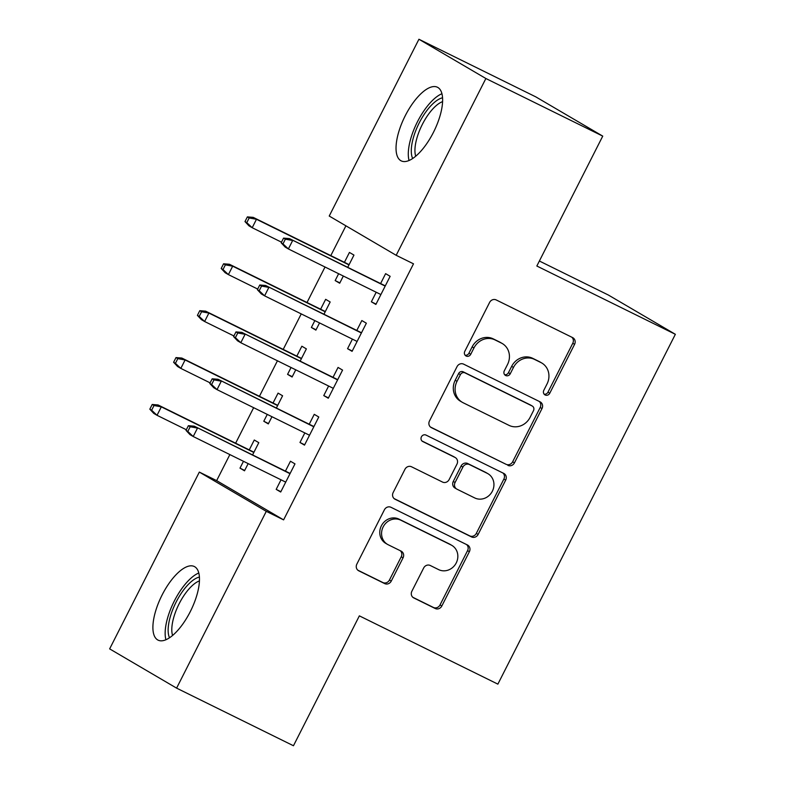 <?xml version="1.0" encoding="UTF-8"?>
<svg xmlns="http://www.w3.org/2000/svg" width="785" height="785" viewBox="0 0 785 785"><rect width="100%" height="100%" fill="white"/><g stroke="black" fill="none" stroke-linecap="round" stroke-linejoin="round"><path stroke-width="1.18" d="M545.163 394.992A3.611 3.317 120.4 0 0 549.765 393.236L574.581 344.33A5.161 4.739 120.4 0 0 572.667 337.628L496.189 299.929A5.161 4.739 120.4 0 0 489.604 302.431L464.789 351.346A3.611 3.317 120.4 0 0 466.133 356.027A3.611 3.317 120.4 0 0 470.745 354.271L473.954 347.941A16.524 15.15 120.4 0 1 495.021 339.915L501.389 343.065A16.524 15.15 120.4 0 1 502.282 343.536A16.524 15.15 120.4 0 1 507.522 364.495L504.304 370.824A3.611 3.317 120.4 0 0 505.648 375.515A3.611 3.317 120.4 0 0 510.25 373.758L513.468 367.429A16.524 15.15 120.4 0 1 534.536 359.402L540.904 362.542A16.524 15.15 120.4 0 1 541.787 363.013A16.524 15.15 120.4 0 1 547.027 383.973L543.819 390.302A3.611 3.317 120.4 0 0 545.163 394.992M544.152 394.198A3.611 3.317 120.4 0 0 547.959 392.176L572.775 343.271A5.161 4.739 120.4 0 0 571.814 337.207M465.132 355.232A3.611 3.317 120.4 0 0 468.93 353.211L472.138 346.882L473.954 347.941M504.637 374.72A3.611 3.317 120.4 0 0 508.444 372.689L511.653 366.359L513.468 367.429M162.073 595.05A41.026 16.328 116.2 0 1 194.327 566.525A41.026 16.328 116.2 0 1 190.304 611.593A41.026 16.328 116.2 0 1 158.04 640.118A41.026 16.328 116.2 0 1 162.073 595.05M405.217 115.787A41.026 16.328 116.2 0 1 437.471 87.263A41.026 16.328 116.2 0 1 433.448 132.341A41.026 16.328 116.2 0 1 401.184 160.866A41.026 16.328 116.2 0 1 405.217 115.787M411.87 591.242A5.161 4.739 120.4 0 0 413.783 597.934L435.233 608.512A5.161 4.739 120.4 0 0 441.818 606.01L469.381 551.688A5.161 4.739 120.4 0 0 467.467 544.996L390.989 507.296A5.161 4.739 120.4 0 0 384.405 509.799L356.851 564.111A5.161 4.739 120.4 0 0 358.765 570.813L384.679 583.589A5.161 4.739 120.4 0 0 391.264 581.086L403.058 557.841A5.161 4.739 120.4 0 0 401.145 551.139L388.29 544.8A13.816 12.668 120.4 0 1 387.545 544.407A13.816 12.668 120.4 0 1 383.384 526.48A13.816 12.668 120.4 0 1 400.782 520.18L451.13 544.996A13.816 12.668 120.4 0 1 451.866 545.398A13.816 12.668 120.4 0 1 456.036 563.316A13.816 12.668 120.4 0 1 438.638 569.625L430.249 565.485A5.161 4.739 120.4 0 0 423.664 567.997L411.87 591.242M229.858 454.584L216.65 480.626L283.601 519.876L413.499 263.829L396.18 255.302L329.229 216.042L418.925 39.25L485.876 78.51L396.18 255.302M283.601 519.876L266.282 511.339L176.596 688.131L109.645 648.881L199.331 472.089L266.282 511.339M418.925 39.25L535.792 96.869L602.743 136.119L536.842 266.017L675.355 334.302L497.876 684.137L359.363 615.852L293.462 745.75L176.596 688.131M602.743 136.119L485.876 78.51M507.866 465.368A5.161 4.739 120.4 0 0 514.45 462.856L542.003 408.543A5.161 4.739 120.4 0 0 540.09 401.841L463.611 364.142A5.161 4.739 120.4 0 0 457.027 366.644L429.474 420.966A5.161 4.739 120.4 0 0 431.387 427.658L506.05 464.298A5.161 4.739 120.4 0 0 512.634 461.796L540.198 407.474A5.161 4.739 120.4 0 0 539.236 401.42M505.687 480.116L478.134 534.428A5.161 4.739 120.4 0 1 471.549 536.94L395.071 499.24A5.161 4.739 120.4 0 1 393.157 492.538L404.952 469.293A5.161 4.739 120.4 0 1 411.536 466.781L442.554 482.078A5.161 4.739 120.4 0 0 449.138 479.566L456.958 464.151A5.161 4.739 120.4 0 0 455.045 457.449L422.752 441.533A3.611 3.317 120.4 0 1 421.476 436.735A3.611 3.317 120.4 0 1 426.029 435.086L503.774 473.414A5.161 4.739 120.4 0 1 505.687 480.116L503.882 479.056L476.328 533.368L478.134 534.428M675.355 334.302L608.404 295.052L539.383 261.022M304.825 432.918L299.978 442.475L304.501 445.124L318.779 416.992L314.255 414.333L309.231 424.234M276.369 408.033L282.59 395.768L278.067 393.118L273.043 403.009M267.263 414.401L263.789 421.251L268.48 423.566M271.963 416.717L268.313 423.91L263.789 421.251M352.406 339.13L347.559 348.687L352.082 351.337L366.359 323.204L361.836 320.545L356.812 330.446M323.95 314.245L330.171 301.98L325.647 299.33L320.623 309.221M314.844 320.614L311.37 327.463L316.061 329.778M319.544 322.929L315.894 330.122L311.37 327.463M345.92 225.825L330.799 255.616M325.019 267.008L307.013 302.51M301.234 313.902L283.218 349.403M277.439 360.796L259.433 396.297M253.653 407.69L235.637 443.191M347.735 267.351L353.957 255.086L349.433 252.436L344.419 262.327M338.639 273.72L335.166 280.569L339.856 282.885M343.33 276.035L339.689 283.228L335.166 280.569M376.201 292.236L371.354 301.793L375.878 304.443L390.145 276.31L385.621 273.651L380.607 283.552M300.155 361.139L306.376 348.874L301.852 346.224L296.838 356.115M291.058 367.508L287.575 374.357L292.275 376.672M295.749 369.823L292.099 377.016L287.575 374.357M328.621 386.024L323.763 395.581L328.287 398.23L342.564 370.098L338.041 367.439L333.026 377.34M252.574 454.927L258.795 442.661L254.271 440.012L249.247 449.903M243.478 461.295L239.994 468.145L244.694 470.46M248.168 463.611L244.518 470.804L239.994 468.145M281.03 479.812L276.183 489.369L280.706 492.018L294.983 463.886L290.46 461.227L285.436 471.128M216.65 480.626L199.331 472.089M371.354 301.793L376.044 304.109M347.559 348.687L352.249 351.003M323.763 395.581L328.464 397.897M299.978 442.475L304.668 444.791M276.183 489.369L280.883 491.685M541.787 363.013L539.982 361.954A16.524 15.15 120.4 0 0 539.099 361.483L540.904 362.542M511.653 366.359A16.524 15.15 120.4 0 1 532.721 358.333L539.099 361.483M502.282 343.536L500.467 342.476A16.524 15.15 120.4 0 0 499.584 341.995L501.389 343.065M472.138 346.882A16.524 15.15 120.4 0 1 493.215 338.855L499.584 341.995M430.435 427.02L506.05 464.298M533.486 410.673A3.611 3.317 120.4 0 0 532.152 405.982L465.014 372.885A3.611 3.317 120.4 0 0 460.412 374.641L457.017 381.314A16.524 15.15 120.4 0 0 462.257 402.273A16.524 15.15 120.4 0 0 463.14 402.754L509.033 425.372A16.524 15.15 120.4 0 0 530.101 417.345L533.486 410.673M530.719 405.138A3.611 3.317 120.4 0 0 530.336 404.923L532.152 405.982M462.257 402.273L460.452 401.213A16.524 15.15 120.4 0 1 455.212 380.254L458.597 373.582A3.611 3.317 120.4 0 1 463.209 371.825L530.336 404.923M394.119 498.593L469.744 535.88A5.161 4.739 120.4 0 0 476.328 533.368M455.32 457.596L453.514 456.536A5.161 4.739 120.4 0 0 453.239 456.389L421.967 440.974M474.739 497.945A13.816 12.668 120.4 0 0 492.136 491.636A13.816 12.668 120.4 0 0 487.966 473.718A13.816 12.668 120.4 0 0 487.23 473.316L469.489 464.573A5.161 4.739 120.4 0 0 462.905 467.085L455.084 482.5A5.161 4.739 120.4 0 0 456.998 489.202L474.739 497.945M487.966 473.718L486.16 472.658A13.816 12.668 120.4 0 0 485.424 472.256L487.23 473.316M456.723 489.045L454.908 487.985A5.161 4.739 120.4 0 1 453.279 481.44L461.099 466.015A5.161 4.739 120.4 0 1 467.683 463.513L485.424 472.256M503.882 479.056A5.161 4.739 120.4 0 0 502.92 472.992M451.866 545.398L450.06 544.339A13.816 12.668 120.4 0 0 449.324 543.936L451.13 544.996M387.545 544.407L385.739 543.348A13.816 12.668 120.4 0 1 381.579 525.42A13.816 12.668 120.4 0 1 398.976 519.12L449.324 543.936M357.803 570.175L382.864 582.529A5.161 4.739 120.4 0 0 389.448 580.017L401.243 556.771A5.161 4.739 120.4 0 0 400.281 550.717M412.832 597.297L433.428 607.453A5.161 4.739 120.4 0 0 440.012 604.95L467.566 550.628A5.161 4.739 120.4 0 0 466.604 544.574M247.363 216.895L244.989 221.586L246.794 222.646L249.179 217.955L247.363 216.895L253.221 217.367L256.479 219.28L252.201 227.719L281.501 242.173M246.794 222.646L252.201 227.719L248.943 225.815L244.989 221.586M249.179 217.955L256.479 219.28L348.991 264.888M253.221 217.367L349.109 264.643M385.298 285.868L289.41 238.591L385.18 286.103M285.367 239.18L283.552 238.12L281.177 242.81L282.983 243.87L285.367 239.18L292.668 240.504L288.38 248.943L380.892 294.552M282.983 243.87L288.38 248.943L285.132 247.03L281.177 242.81M289.41 238.591L283.552 238.12M223.578 263.789L221.193 268.48L223.009 269.54L225.383 264.849L223.578 263.789L229.426 264.27L232.684 266.174L228.406 274.613L257.706 289.066M223.009 269.54L228.406 274.613L225.148 272.709L221.193 268.48M225.383 264.849L232.684 266.174L325.196 311.782M229.426 264.27L325.324 311.537M199.782 310.683L197.408 315.374L199.213 316.433L201.598 311.743L199.782 310.683L205.641 311.164L208.898 313.068L204.61 321.507L233.92 335.96M199.213 316.433L204.61 321.507L201.352 319.603L197.408 315.374M201.598 311.743L208.898 313.068L301.401 358.676M205.641 311.164L301.528 358.431M361.512 332.762L265.615 285.485L361.385 332.997M261.572 286.074L259.766 285.014L257.382 289.704L259.197 290.764L261.572 286.074L268.872 287.398L264.594 295.837L357.106 341.446M259.197 290.764L264.594 295.837L261.336 293.924L257.382 289.704M265.615 285.485L259.766 285.014M337.717 379.655L241.829 332.379L337.589 379.891M237.786 332.968L235.971 331.908L233.596 336.598L235.402 337.658L237.786 332.968L245.087 334.292L240.799 342.731L333.311 388.339M235.402 337.658L240.799 342.731L237.541 340.818L233.596 336.598M241.829 332.379L235.971 331.908M412.645 158.492A35.511 14.13 116.2 0 1 411.438 153.87A35.511 14.13 116.2 0 1 420.789 119.948A35.511 14.13 116.2 0 1 442.573 97.791M442.603 101.628A32.872 13.08 -63.8 0 0 423.105 122.941A32.872 13.08 -63.8 0 0 415.079 153.173A32.872 13.08 -63.8 0 0 415.707 156.186M441.955 93.729A40.771 16.22 -63.8 0 0 418.12 120.478A40.771 16.22 -63.8 0 0 408.475 157.402A40.771 16.22 -63.8 0 0 409.054 160.474M169.501 637.754A35.511 14.13 116.2 0 1 168.294 633.132A35.511 14.13 116.2 0 1 177.645 599.21A35.511 14.13 116.2 0 1 199.429 577.053M199.459 580.89A32.872 13.08 -63.8 0 0 179.961 602.203A32.872 13.08 -63.8 0 0 171.944 632.435A32.872 13.08 -63.8 0 0 172.563 635.448M198.811 572.991A40.771 16.22 -63.8 0 0 174.976 599.74A40.771 16.22 -63.8 0 0 165.331 636.664A40.771 16.22 -63.8 0 0 165.91 639.736M175.997 357.577L173.613 362.268L175.428 363.327L177.802 358.637L175.997 357.577L181.845 358.058L185.103 359.962L180.825 368.4L210.125 382.854M175.428 363.327L180.825 368.4L177.567 366.497L173.613 362.268M177.802 358.637L185.103 359.962L277.615 405.57M181.845 358.058L277.743 405.325M152.202 404.471L149.827 409.162L151.633 410.221L154.017 405.531L152.202 404.471L158.06 404.952L161.317 406.856L157.029 415.304L186.339 429.748M151.633 410.221L157.029 415.304L153.772 413.391L149.827 409.162M154.017 405.531L161.317 406.856L253.82 452.464M158.06 404.952L253.947 452.219M313.921 426.549L218.034 379.273L313.804 426.795M213.991 379.861L212.185 378.802L209.801 383.492L211.616 384.552L213.991 379.861L221.292 381.186L217.013 389.625L309.516 435.233M211.616 384.552L217.013 389.625L213.755 387.712L209.801 383.492M218.034 379.273L212.185 378.802M290.136 473.443L194.248 426.167L290.008 473.689M190.196 426.755L188.39 425.696L186.016 430.386L187.821 431.446L190.196 426.755L197.506 428.08L193.218 436.519L285.73 482.127M187.821 431.446L193.218 436.519L189.96 434.605L186.016 430.386M194.248 426.167L188.39 425.696M547.959 392.176L549.765 393.236M468.93 353.211L470.745 354.271M508.444 372.689L510.25 373.758M532.721 358.333L534.536 359.402M493.215 338.855L495.021 339.915M572.775 343.271L574.581 344.33M430.847 427.344L431.387 427.658M540.198 407.474L542.003 408.543M512.634 461.796L514.45 462.856M463.209 371.825L465.014 372.885M458.597 373.582L460.412 374.641M455.212 380.254L457.017 381.314M469.744 535.88L471.549 536.94M394.531 498.917L395.071 499.24M453.239 456.389L455.045 457.449M467.683 463.513L469.489 464.573M461.099 466.015L462.905 467.085M453.279 481.44L455.084 482.5M398.976 519.12L400.782 520.18M401.243 556.771L403.058 557.841M389.448 580.017L391.264 581.086M382.864 582.529L384.679 583.589M358.215 570.499L358.765 570.813M467.566 550.628L469.381 551.688M440.012 604.95L441.818 606.01M433.428 607.453L435.233 608.512M413.244 597.62L413.783 597.934M530.532 405.021L532.338 406.09"/></g></svg>
